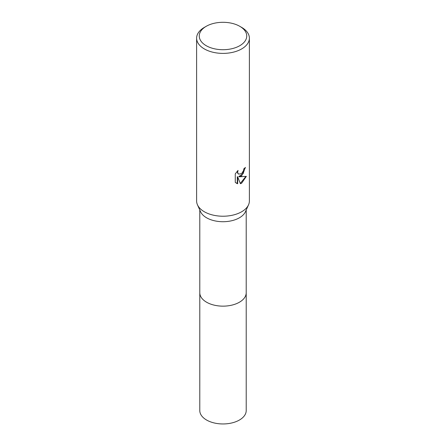 <?xml version="1.0" encoding="UTF-8"?>
<svg xmlns="http://www.w3.org/2000/svg" width="446" height="446" viewBox="0 0 446 446"><rect width="100%" height="100%" fill="white"/><g stroke="black" fill="none" stroke-linecap="round" stroke-linejoin="round"><path stroke-width="0.67" d="M239.786 26.314L241.654 27.39A26.381 15.231 180 0 1 249.381 38.161L249.381 200.99A26.381 15.231 180 0 1 248.545 204.798L245.473 211.66A23.209 13.402 180 0 1 239.413 217.793A23.209 13.402 180 0 1 216.89 221.244A23.209 13.402 180 0 1 200.527 211.66L197.455 204.798A26.381 15.231 180 0 1 196.619 200.99L196.619 38.161A26.381 15.231 180 0 1 204.346 27.39L206.214 26.314A23.744 13.709 180 0 1 239.786 26.314A23.744 13.709 180 0 1 239.786 45.698A23.744 13.709 180 0 1 206.214 45.698A23.744 13.709 180 0 1 206.214 26.314L204.346 27.39M246.209 292.543A23.214 13.402 180 0 1 246.214 292.749A23.209 13.402 180 0 1 239.413 302.221A23.209 13.402 180 0 1 214.119 305.125A23.209 13.402 180 0 1 199.791 292.749A23.214 13.402 180 0 1 199.791 292.543M248.545 204.798A26.381 15.231 180 0 1 241.654 211.761A26.381 15.231 180 0 1 216.054 215.686A26.381 15.231 180 0 1 197.455 204.798M241.654 175.863L239.123 176.817L246.354 176.354L241.654 183.195L240.411 183.713L237.679 176.889L237.679 183.774L235.265 182.358L235.265 173.862L238.041 170.428L237.668 172.111L237.941 173.327L238.688 174.13L241.654 173.583L243.561 170.534L243.839 168.772A26.381 15.231 0 0 0 245.445 167.434L241.654 175.863M249.381 38.161A26.381 15.231 180 0 1 241.654 48.932A26.381 15.231 180 0 1 212.904 52.232A26.381 15.231 180 0 1 196.619 38.161M245.044 167.796L243.148 173.633L238.749 176.599L239.123 176.817M240.299 183.417L245.857 176.477M236.218 183.144L237.294 183.557L237.294 176.666L237.679 176.889M237.294 183.557L237.679 183.774M238.51 174.007L237.556 173.104L237.372 171.108M199.786 292.749A23.214 13.402 180 0 0 206.587 302.226A23.214 13.402 180 0 0 231.881 305.131A23.214 13.402 180 0 0 246.214 292.749L246.214 410.554A23.214 13.402 180 0 1 231.881 422.936A23.214 13.402 180 0 1 206.587 420.032A23.214 13.402 180 0 1 199.786 410.554L199.791 210.016M238.694 174.13L238.315 173.912M246.209 292.749L246.209 210.016"/></g></svg>
